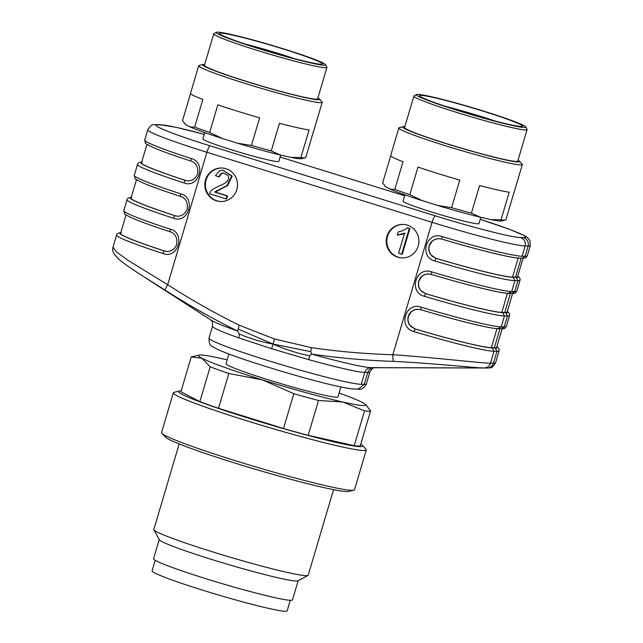 <?xml version="1.0" encoding="UTF-8"?>
<svg xmlns="http://www.w3.org/2000/svg" width="643" height="643" viewBox="0 0 643 643"><rect width="100%" height="100%" fill="white"/><g stroke="black" fill="none" stroke-linecap="round" stroke-linejoin="round"><path stroke-width="0.96" d="M518.869 258.052A77.819 4.75 -163.5 0 1 441.62 239.043L442.215 236.6A80.504 4.911 16.5 0 0 522.132 256.26L525.17 245.988C525.853 242.025 524.407 239.236 520.814 237.621A73.792 4.501 16.5 0 1 435.456 215.903A6.711 1.447 107.3 0 0 432.048 222.301L206.885 152.27A80.504 4.911 -163.5 0 1 147.769 129.757C152.439 122.58 153.171 125.385 156.289 124.517M480.233 219.327A73.792 4.501 16.5 0 1 523.828 237.677C527.413 239.292 528.867 242.081 528.184 246.044L525.138 256.316A80.504 4.911 16.5 0 0 527.268 255.842C524.953 259.057 526.07 257.53 522.59 258.221M431.156 274.352A77.819 4.75 -163.5 0 0 508.404 293.361L511.667 291.568L514.898 280.653L513.162 277.31A77.819 4.75 16.5 0 1 435.914 258.301L434.99 260.994C418.497 257.104 426.381 230.644 442.215 236.6M517.768 276.12A77.819 4.75 16.5 0 1 516.168 277.366L517.912 280.71L514.681 291.625L512.31 293.513M418.014 309.259L420.691 309.669A77.819 4.75 -163.5 0 0 497.947 328.669L501.21 326.877L504.442 315.962L502.697 312.619A77.819 4.75 16.5 0 1 425.449 293.618L424.533 296.302C408.04 292.42 415.917 265.961 431.758 271.909A80.504 4.911 16.5 0 0 511.667 291.568M507.303 311.429A77.819 4.75 16.5 0 1 505.711 312.675L507.456 316.026L504.216 326.941L501.853 328.822M354.84 389.079C341.32 388.774 285.315 373.245 246.47 360.225C233.57 355.917 223.708 352.187 216.876 349.053L212.351 346.513C210.124 346.095 209.007 343.298 209.007 338.114A80.504 4.911 16.5 0 0 276.41 363.174A80.504 4.911 16.5 0 0 361.245 384.321L364.774 372.401C365.875 369.444 367.973 367.852 371.051 367.635L484.171 367.957C487.257 367.74 489.347 366.148 490.456 363.191L493.985 351.279L492.241 347.927A77.819 4.75 16.5 0 1 414.992 328.927L414.068 331.619C397.583 327.729 405.46 301.27 421.294 307.217A80.504 4.911 16.5 0 0 501.21 326.877M496.846 346.738A77.819 4.75 16.5 0 1 495.255 347.992L496.991 351.335L493.462 363.247C492.361 366.213 490.263 367.796 487.185 368.013L374.065 367.7C370.979 367.909 368.889 369.5 367.788 372.458L364.251 384.377A80.504 4.911 16.5 0 0 366.389 383.895C363.89 388.276 361.061 390.028 357.894 389.136M358.673 388.935L363.954 384.41M507.512 293.079L501.813 312.337L504.811 312.402L510.518 293.136M497.055 328.388L491.348 347.654L494.354 347.71L500.053 328.452M522.727 258.1L524.841 256.332M294.96 58.794A48.297 2.95 16.5 0 0 245.248 44.07M280.686 155.076L278.821 161.361A39.577 2.419 -163.5 0 1 240.185 152.439A39.577 2.419 -163.5 0 1 202.923 138.88L204.779 132.603M228.9 354.012L226.031 363.689A58.36 3.561 16.5 0 0 280.975 383.678A58.36 3.561 16.5 0 0 337.953 396.844L340.878 386.949M480.827 217.318L478.963 223.603A39.577 2.419 -163.5 0 1 440.326 214.682A39.577 2.419 -163.5 0 1 403.065 201.122L404.929 194.845M490.191 363.158L493.181 363.215M486.204 367.989L483.874 367.925M161.337 124.951L158.339 124.895M520.549 237.532L523.547 237.597M146.958 144.321L141.476 162.808A77.144 4.71 16.5 0 0 185.883 180.506L188.367 180.932M519.568 258.164C509.224 257.795 476.431 249.404 441.612 239.043L438.405 238.625L435.102 239.333L432.257 241.085L429.291 245.755L428.881 249.098L429.588 252.402L431.34 255.271L436.067 258.309A77.144 4.71 16.5 0 0 511.426 277.061L512.535 277.117L518.242 257.851M515.276 277.093L512.278 277.029M521.248 257.915L515.549 277.173L516.425 277.157A77.144 4.71 16.5 0 0 517.591 276.715L523.064 258.221M512.897 277.229L515.903 277.286M435.456 215.903L210.293 145.881A73.792 4.501 16.5 0 1 158.057 124.806L156.297 124.549M159.311 124.605L161.071 124.863A73.792 4.501 16.5 0 1 204.273 134.331M136.493 179.63L131.019 198.124A77.144 4.71 16.5 0 0 175.426 215.815L177.91 216.241M505.085 312.482L505.961 312.466A77.144 4.71 16.5 0 0 507.126 312.024L512.608 293.538M428.463 273.926L424.637 274.641L421.8 276.394L418.826 281.063L418.416 284.415L419.123 287.71L420.884 290.58L425.61 293.618A77.144 4.71 16.5 0 0 500.969 312.369L502.079 312.426M502.44 312.538L505.446 312.594M126.036 214.939L120.562 233.433A77.144 4.71 16.5 0 0 164.97 251.124L167.453 251.55M494.628 347.791L495.504 347.775A77.144 4.71 16.5 0 0 496.669 347.333L502.151 328.846M417.998 309.235L414.18 309.95L411.335 311.702L408.369 316.372L407.959 319.724L408.667 323.019L410.419 325.897L415.145 328.927A77.144 4.71 16.5 0 0 490.505 347.678L491.614 347.734M491.975 347.847L494.989 347.903M501.661 328.83L501.227 328.79M514.673 291.625A80.504 4.911 16.5 0 0 516.811 291.15C514.488 294.365 515.622 292.838 512.125 293.529L511.683 293.481M519.359 161.136L522.124 164.029A64.396 3.93 -163.5 0 1 522.349 164.528A64.396 3.93 -163.5 0 1 517.382 164.6A64.396 3.93 -163.5 0 1 447.657 146.427A64.396 3.93 -163.5 0 1 398.853 127.949A64.396 3.93 -163.5 0 1 399.319 127.652L403.209 126.727A60.916 3.721 16.5 0 0 460.115 147.874A60.916 3.721 16.5 0 0 519.359 161.136A60.916 3.721 16.5 0 0 518.033 160.195M404.833 126.663A60.916 3.721 16.5 0 0 404.383 126.647A60.916 3.721 16.5 0 0 403.209 126.727M390.695 155.767L382.633 182.99L385.953 186.944A60.916 3.721 -163.5 0 1 385.487 186.55L384.667 185.69M437.666 205.463L451.587 207.689A64.396 3.93 16.5 0 0 471.415 213.146L480.305 217.205A60.916 3.721 -163.5 0 1 437.666 205.463L422.588 200.769A60.916 3.721 -163.5 0 1 390.349 189.227L394.818 189.323A64.396 3.93 16.5 0 0 409.8 194.692L422.588 200.769M505.527 220.035L501.644 220.959A60.916 3.721 -163.5 0 1 490.995 219.609L501.026 219.81A64.396 3.93 16.5 0 0 505.527 220.035A64.396 3.93 16.5 0 0 505.864 219.906L514.038 192.297A64.396 3.93 16.5 0 0 514.175 192.136L522.349 164.528M524.222 127.459A57.018 3.48 16.5 0 0 525.693 126.888A57.018 3.48 16.5 0 0 472.05 107.59A57.018 3.48 16.5 0 0 416.551 94.561A57.018 3.48 16.5 0 0 462.47 111.978A57.018 3.48 16.5 0 0 524.222 127.459M525.693 126.888L527.051 129.38A59.035 3.601 -163.5 0 1 527.091 129.621A59.035 3.601 -163.5 0 1 525.532 129.966A59.035 3.601 -163.5 0 1 463.314 114.462A59.035 3.601 -163.5 0 1 413.891 96.088A59.035 3.601 -163.5 0 1 414.06 95.903L416.551 94.561M413.891 96.088L404.568 127.547A59.035 3.601 16.5 0 0 453.99 145.921A59.035 3.601 16.5 0 0 516.216 161.425A59.035 3.601 16.5 0 0 517.776 161.08L527.091 129.621M398.853 127.949L390.679 155.55A64.396 3.93 16.5 0 0 402.992 161.714L394.818 189.323M390.349 189.227L385.953 186.944M451.587 207.689L459.769 180.08A64.396 3.93 16.5 0 1 417.982 167.084L409.8 194.692M490.995 219.609L480.305 217.205M501.026 219.81L509.2 192.209A64.396 3.93 16.5 0 1 479.598 185.538L471.415 213.146M495.102 121.037A48.297 2.95 16.5 0 0 445.39 106.312M421.028 95.365A53.666 3.279 16.5 0 0 419.646 95.903A53.666 3.279 16.5 0 0 470.129 114.068A53.666 3.279 16.5 0 0 522.365 126.333A53.666 3.279 16.5 0 0 479.148 109.937A53.666 3.279 16.5 0 0 421.028 95.365M191.22 356.961L180.908 391.78L199.852 401.626L210.165 366.807L201.789 358.175L191.22 356.961A93.918 5.731 -163.5 0 1 191.526 356.865L199 355.097A87.207 5.321 -163.5 0 1 221.361 358.553A87.207 5.321 -163.5 0 1 227.156 359.895M366.687 405.821L370.569 410.981L360.257 445.8A93.918 5.731 -163.5 0 1 354.237 445.679L364.549 410.869L342.615 401.971L318.494 400.501L308.182 435.311L354.237 445.679M228.82 373.487L218.507 408.305L283.507 428.519L293.819 393.701L262.416 379.884L228.82 373.487A93.918 5.731 -163.5 0 1 210.165 366.807M298.167 580.733L292.501 599.863A72.45 4.421 -163.5 0 1 221.779 583.531A72.45 4.421 -163.5 0 1 153.573 558.711L159.239 539.581M333.548 489.653L308.206 575.188A80.504 4.911 -163.5 0 1 307.981 575.429L297.998 580.83A72.45 4.421 -163.5 0 1 227.485 564.273A72.45 4.421 -163.5 0 1 159.327 539.75L153.902 529.792A80.504 4.911 -163.5 0 1 153.838 529.462L179.18 443.919M307.981 575.429A80.504 4.911 -163.5 0 1 229.631 557.039A80.504 4.911 -163.5 0 1 153.902 529.792M360.739 444.16A95.976 5.859 -163.5 0 1 362.266 445.294L365.939 449.152A100.621 6.141 -163.5 0 1 366.301 449.931L354.51 489.741A100.621 6.141 -163.5 0 1 353.787 490.199L348.602 491.429A95.976 5.859 -163.5 0 1 255.601 469.342A95.976 5.859 -163.5 0 1 165.589 437.216L161.907 433.366A100.621 6.141 -163.5 0 1 161.546 432.578L173.337 392.777A100.621 6.141 -163.5 0 1 174.068 392.31L179.252 391.089A95.976 5.859 -163.5 0 1 181.149 390.96M353.787 490.199A100.621 6.141 -163.5 0 1 256.284 467.051A100.621 6.141 -163.5 0 1 161.907 433.366M366.301 449.931A100.621 6.141 -163.5 0 1 268.075 427.241A100.621 6.141 -163.5 0 1 173.337 392.777M362.266 445.294A95.976 5.859 -163.5 0 1 268.919 424.404A95.976 5.859 -163.5 0 1 179.252 391.089M218.507 408.305A93.918 5.731 -163.5 0 1 199.852 401.626M308.182 435.311A93.918 5.731 -163.5 0 1 283.507 428.519M318.494 400.501A93.918 5.731 -163.5 0 1 293.819 393.701M339.07 393.05A87.207 5.321 -163.5 0 1 362.194 402.349A87.207 5.321 -163.5 0 1 365.296 404.351A87.207 5.321 -163.5 0 1 342.615 401.971A87.207 5.321 -163.5 0 1 262.416 379.884A87.207 5.321 -163.5 0 1 201.789 358.175A87.207 5.321 -163.5 0 1 199 355.097M370.569 410.981A93.918 5.731 -163.5 0 1 364.549 410.869M290.282 600.289L287.148 610.85A70.441 4.3 -163.5 0 1 254.869 605.071A70.441 4.3 -163.5 0 1 186.06 584.841A70.441 4.3 -163.5 0 1 152.078 570.839L155.204 560.278M319.217 98.893L321.982 101.779A64.396 3.93 -163.5 0 1 322.207 102.285A64.396 3.93 -163.5 0 1 320.503 102.663A64.396 3.93 -163.5 0 1 252.627 85.752A64.396 3.93 -163.5 0 1 198.711 65.707A64.396 3.93 -163.5 0 1 199.177 65.409L203.067 64.485A60.916 3.721 16.5 0 0 250.561 82.794A60.916 3.721 16.5 0 0 317.827 99.729A60.916 3.721 16.5 0 0 319.217 98.893A60.916 3.721 16.5 0 0 317.891 97.953M204.691 64.421A60.916 3.721 16.5 0 0 203.067 64.485M190.207 126.984L194.668 127.081A64.396 3.93 16.5 0 0 209.658 132.45L222.446 138.526A60.916 3.721 -163.5 0 1 190.207 126.984L185.811 124.702A60.916 3.721 -163.5 0 1 185.345 124.308L184.525 123.448M305.385 157.792L301.503 158.717A60.916 3.721 -163.5 0 1 290.853 157.366L300.884 157.567A64.396 3.93 16.5 0 0 305.385 157.792A64.396 3.93 16.5 0 0 305.722 157.664L313.897 130.055A64.396 3.93 16.5 0 0 314.033 129.894L322.207 102.285M190.553 93.524L182.491 120.747L185.811 124.702M237.524 143.22L251.445 145.447A64.396 3.93 16.5 0 0 271.274 150.904L280.163 154.963A60.916 3.721 -163.5 0 1 237.524 143.22L222.446 138.526M217.76 32.15A57.018 3.48 16.5 0 0 216.41 32.311A57.018 3.48 16.5 0 0 269.931 52.019A57.018 3.48 16.5 0 0 325.551 64.646A57.018 3.48 16.5 0 0 276.193 46.626A57.018 3.48 16.5 0 0 217.76 32.15M325.551 64.646L326.909 67.129A59.035 3.601 -163.5 0 1 326.949 67.378A59.035 3.601 -163.5 0 1 269.329 54.068A59.035 3.601 -163.5 0 1 213.749 33.846A59.035 3.601 -163.5 0 1 213.918 33.661L216.41 32.311M213.749 33.846L204.426 65.305A59.035 3.601 16.5 0 0 253.848 83.678A59.035 3.601 16.5 0 0 316.067 99.183A59.035 3.601 16.5 0 0 317.634 98.837L326.949 67.378M194.668 127.081L202.85 99.472A64.396 3.93 16.5 0 1 190.537 93.307L198.711 65.707M251.445 145.447L259.627 117.838A64.396 3.93 16.5 0 1 217.84 104.841L209.658 132.45M300.884 157.567L309.058 129.966A64.396 3.93 16.5 0 1 279.456 123.295L271.274 150.904M290.853 157.366L280.163 154.963M320.953 64.244A53.666 3.279 16.5 0 0 322.223 64.091A53.666 3.279 16.5 0 0 271.852 45.54A53.666 3.279 16.5 0 0 219.504 33.661A53.666 3.279 16.5 0 0 265.961 50.62A53.666 3.279 16.5 0 0 320.953 64.244M226.031 198.896L226.923 195.866L214.658 192.048L227.035 185.57L231.593 176.094L222.824 170.146L219.584 170.805L215.509 175.579L218.564 176.881L221.039 173.522L223.314 172.967L228.016 175.603C229.278 177.934 228.546 180.241 225.83 182.524C222.888 185.007 211.772 188.383 210.494 191.67L209.489 193.752L226.031 198.896L226.625 198.904L227.526 195.874L226.923 195.866M218.564 176.881L219.167 176.897L221.642 173.53L223.619 172.983M227.526 195.874L215.26 192.056L227.638 185.578L232.195 176.102L222.824 170.146M215.26 192.056L214.658 192.048M398.596 253.262L401.666 254.218L409.31 228.434L407.324 227.815L403.579 230.403L398.186 232.01L397.278 235.057L404.551 233.176L398.596 253.262M397.278 235.057L401.594 234.446L405.146 233.184M401.666 254.218L402.269 254.226L409.912 228.442L407.324 227.815M409.912 228.442L409.31 228.434M403.177 224.407A16.774 16.34 -88.9 0 0 387.52 236.319A16.774 16.34 -88.9 0 0 402.526 257.939M386.917 236.311A16.774 16.34 91.1 0 1 402.872 224.399A16.774 16.34 91.1 0 1 418.89 241.487A16.774 16.34 91.1 0 1 402.229 257.939A16.774 16.34 91.1 0 1 386.917 236.311M221.795 168A16.774 16.34 -88.9 0 0 206.138 179.911A16.774 16.34 -88.9 0 0 221.152 201.532M205.535 179.895A16.774 16.34 91.1 0 1 221.497 167.992A16.774 16.34 91.1 0 1 237.508 185.08A16.774 16.34 91.1 0 1 220.846 201.532A16.774 16.34 91.1 0 1 205.535 179.895M441.604 239.043L438.245 238.617L434.949 239.309L432.12 241.045L430.022 243.633L428.873 246.799L428.809 250.175L429.862 253.382L431.919 256.051L436.067 258.309M428.479 273.95L431.148 274.36L427.788 273.926L424.493 274.625L421.663 276.353L419.558 278.941L418.408 282.108L418.352 285.484L419.405 288.691L421.462 291.359L425.61 293.618M509.111 293.473C498.775 293.112 465.974 284.712 431.148 274.36L431.758 271.909M420.683 309.661L417.323 309.235L414.036 309.934L411.199 311.67L409.101 314.258L407.951 317.417L407.895 320.801L408.948 324.008L410.998 326.668L415.145 328.927M498.655 328.782C488.318 328.42 455.517 320.021 420.691 309.669L421.294 307.217M170.524 231.858A2.685 1.021 -72.1 0 1 170.451 231.85A2.685 1.021 -72.1 0 1 170.258 229.149C185.956 233.023 178.079 259.483 163.033 253.543A2.685 1.021 -72.1 0 1 164.817 251.124L167.357 251.55M180.98 196.549A2.685 1.021 -72.1 0 1 180.916 196.533A2.685 1.021 -72.1 0 1 180.715 193.84C196.412 197.706 188.536 224.166 173.489 218.234A2.685 1.021 -72.1 0 1 175.274 215.815L177.814 216.241M191.437 161.24A2.685 1.021 -72.1 0 1 191.373 161.224A2.685 1.021 -72.1 0 1 191.172 158.524C206.869 162.398 198.992 188.857 183.946 182.925A2.685 1.021 -72.1 0 1 185.731 180.498L188.278 180.932M113.007 247.29L116.471 251.903L127.885 260.262L167.662 284.704A6.711 1.302 121.9 0 0 165.589 290.403L141.492 275.228L211.185 320.214A85.278 5.208 16.5 0 0 237.621 331.089C212.905 318.872 188.897 305.312 165.589 290.403M238.127 329.055L273.034 344.053C260.471 341.722 249.251 338.363 239.373 333.974L237.621 331.089L239.156 325.173C214.641 313.085 190.81 299.598 167.662 284.704L206.885 152.27A6.711 1.447 107.3 0 1 210.293 145.881M239.373 333.974L238.818 337.896L271.651 348.715L274.529 338.99L239.156 325.173M271.651 348.715L308.624 359.606L309.749 355.86L311.574 354.084L310.762 351.649L311.437 347.654L274.529 338.99M484.171 367.957C475.852 367.949 432.892 363.279 393.813 361.382A6.711 1.503 -87.4 0 1 392.817 354.727C434.949 357.604 481.462 363.191 490.456 363.191M393.813 361.382C366.277 360.482 338.861 358.047 311.574 354.084A85.278 5.208 16.5 0 0 371.051 367.635M310.762 351.649L273.034 344.053C284.745 349.27 296.978 353.208 309.749 355.86M493.462 363.247L495.456 363.078C492.948 366.783 491.324 368.335 490.601 367.74L487.185 368.013M521.875 256.179L524.873 256.236M527.919 245.964L524.913 245.907M511.418 291.488L514.416 291.544M517.647 280.629L514.649 280.573M500.953 326.797L503.959 326.861M507.19 315.946L504.184 315.882M360.988 384.241L363.986 384.297M367.515 372.377L364.525 372.321M523.949 257.57A77.819 4.75 -163.5 0 1 522.815 258.084M371.863 367.643L486.044 367.989M512.166 291.552A77.819 4.75 -163.5 0 1 511.418 293.417M501.709 326.861A77.819 4.75 -163.5 0 1 500.953 328.726M496.726 351.255L493.728 351.199M404.648 195.785L280.099 157.053L404.648 195.769M141.653 162.213A77.819 4.75 16.5 0 0 185.731 180.498L185.883 180.506M131.196 197.522A77.819 4.75 16.5 0 0 175.274 215.815L175.426 215.815M120.739 232.838A77.819 4.75 16.5 0 0 164.817 251.124L164.97 251.124M221.642 173.53L221.039 173.522M227.638 185.578L227.035 185.57M221.562 188.624L220.967 188.616M217.061 190.754L216.458 190.746M401.594 234.446L400.991 234.438M514.906 280.653A80.504 4.911 -163.5 0 1 434.99 260.994M504.442 315.962A80.504 4.911 -163.5 0 1 424.533 296.302M493.985 351.279A80.504 4.911 -163.5 0 1 414.068 331.619M167.116 251.517C171.617 251.413 174.824 249.05 176.721 244.42C177.452 237.806 175.37 233.618 170.451 231.85C153.396 226.312 140.737 221.755 132.458 218.186C126.349 215.252 123.705 213.733 124.501 213.637L123.81 210.655A80.504 4.911 16.5 0 0 170.258 229.149M163.033 253.543A80.504 4.911 -163.5 0 1 116.584 235.049C116.777 233.634 118.336 232.838 121.262 232.662M177.572 216.209C182.082 216.104 185.28 213.741 187.177 209.112C187.917 202.497 185.827 198.301 180.916 196.533C163.861 191.003 151.193 186.446 142.915 182.877C136.814 179.944 134.162 178.424 134.966 178.32L134.266 175.338A80.504 4.911 16.5 0 0 180.715 193.84M173.489 218.234A80.504 4.911 -163.5 0 1 127.041 199.74C127.234 198.325 128.793 197.53 131.727 197.353M188.029 180.892C192.538 180.787 195.737 178.424 197.634 173.803C198.374 167.188 196.284 162.992 191.373 161.224C174.317 155.686 161.65 151.137 153.372 147.569C147.271 144.627 144.619 143.108 145.422 143.011L144.731 140.029A80.504 4.911 16.5 0 0 191.172 158.524M183.946 182.925A80.504 4.911 -163.5 0 1 137.506 164.423C137.69 163.017 139.258 162.221 142.183 162.044M525.17 245.988A80.504 4.911 -163.5 0 1 432.048 222.301L392.817 354.727C365.497 353.923 338.371 351.568 311.437 347.654M238.818 337.896A80.504 4.911 -163.5 0 1 212.536 326.194C212.544 318.317 211.402 321.918 210.984 320.077M364.774 372.401A80.504 4.911 -163.5 0 1 308.624 359.606M504.216 326.941A80.504 4.911 16.5 0 0 506.354 326.459C504.032 329.674 505.165 328.147 501.669 328.846M494.387 347.598A80.504 4.911 -163.5 0 1 496.042 348.418M495.504 363.086L499.129 350.853A80.504 4.911 -163.5 0 1 496.991 351.335M504.843 312.281A80.504 4.911 -163.5 0 1 506.507 313.109M506.354 326.459L509.586 315.544A80.504 4.911 -163.5 0 1 507.448 316.026M515.726 277.173A80.504 4.911 -163.5 0 1 516.964 277.8M516.811 291.15L520.042 280.235A80.504 4.911 -163.5 0 1 517.912 280.71M527.268 255.842L530.314 245.57A80.504 4.911 -163.5 0 1 528.176 246.044M374.065 367.7A85.278 5.208 16.5 0 0 375.038 367.675M487.707 368.021L374.547 367.692C373.985 368.471 373.229 366.148 369.918 371.984A80.504 4.911 -163.5 0 1 367.78 372.458M354.068 388.959L358.698 388.975M519.11 258.068L522.735 258.116M156.699 124.557L160.091 124.694M498.188 328.694L501.813 328.734M508.653 293.377L512.27 293.425M365.296 404.351L366.695 405.813M141.428 275.188C127.193 265.985 121.069 261.315 118.36 258.816L114.132 254.13C112.654 251.26 112.268 248.978 112.983 247.282L116.584 235.049M209.007 338.114L212.536 326.194M123.81 210.655L127.041 199.74M134.266 175.338L137.506 164.423M144.731 140.029L147.769 129.757M499.129 350.853L499.04 348.9L496.894 346.569M509.586 315.544L509.497 313.591L507.359 311.252M520.042 280.235L519.962 278.274L517.816 275.943M530.314 245.57L529.928 240.562L527.107 237.267L524.334 235.571L510.253 229.607L480.233 219.311M159.295 124.573L176.327 127.362L204.273 134.315M366.389 383.895L369.918 371.984"/></g></svg>
